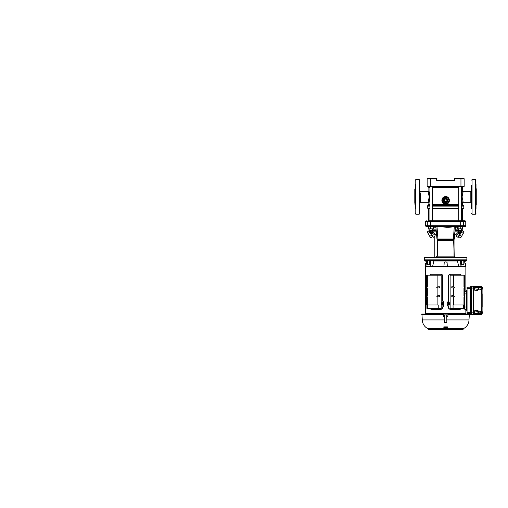 <?xml version="1.0" encoding="UTF-8"?>
<svg xmlns="http://www.w3.org/2000/svg" width="508" height="508" viewBox="0 0 508 508"><rect width="100%" height="100%" fill="white"/><g stroke="black" fill="none" stroke-linecap="round" stroke-linejoin="round"><path stroke-width="0.76" d="M465.023 226.492L462.851 226.492L465.023 226.492A0.743 0.743 0 0 0 465.766 225.755L465.766 221.456L465.023 220.72L428.447 220.72A0.743 0.711 -90 0 0 427.736 221.456L430.409 221.456L430.619 220.72M424.555 260.331A0.984 0.984 0 0 1 424.421 259.836L424.421 257.861A0.743 0.743 0 0 1 425.164 257.124L466.134 257.124A0.743 0.743 0 0 1 466.877 257.861L466.877 259.836A0.984 0.984 0 0 1 466.744 260.331L424.555 260.331L427.279 260.331L426.796 260.972L425.888 266.129M465.411 266.129L464.502 260.972L464.02 260.331L466.744 260.331M455.371 227.413L454.476 226.6C452.26 227.184 449.212 227.197 446.875 227.241L436.823 226.6L435.921 227.381L436.969 239.027L454.311 239.014L455.378 227.381C455.486 226.835 455.809 226.543 456.355 226.492L460.68 226.492L460.68 220.72M430.619 226.492L430.409 225.755L427.736 225.755L427.736 221.456L425.533 221.456L425.533 225.755L427.736 225.755L428.447 226.492L426.275 226.492L434.95 226.492C435.489 226.543 435.813 226.835 435.921 227.381L435.928 227.413M454.038 246.99L454.215 256.153L455.181 257.124C454.603 257.061 454.279 256.737 454.209 256.153L453.65 240.805L437.388 240.805M462.617 208.547L462.617 220.72L465.023 220.72M462.807 226.492L460.68 226.492M437.356 240.335L437.483 239.478L437.953 239.478C437.401 239.586 437.07 239.433 436.969 239.027L435.915 227.394C436.105 227.063 435.146 226.416 435.108 226.505L436.956 226.162L456.355 226.492L455.384 227.394L453.949 240.341M436.956 226.162L437.953 239.478L453.346 239.478L454.343 226.162M436.982 239.014L437.471 239.478L439.033 239.478L437.953 239.478M453.835 239.478L453.346 239.478L454.33 239.027M453.346 239.478L454.146 239.312M437.375 240.595L439.382 240.354L439.033 239.478M452.266 239.478L451.91 240.354L453.923 240.601M451.91 240.354C447.878 239.541 443.414 239.541 439.382 240.354M438.887 257.124L436.886 257.124L437.344 256.153L437.642 240.614L453.917 240.805M437.261 247.377L437.09 256.153A0.984 0.972 90 0 1 436.118 257.124L437.083 256.153L437.261 246.99M456.984 257.124L455.187 257.124M454.552 257.124L453.72 257.124M448.418 257.124L443.37 257.124M437.083 257.124L438.525 257.124M454.412 257.124L453.955 256.153L437.344 256.153M443.687 257.124L443.262 257.124M443.478 257.124L445.649 257.124M447.815 257.124L449.701 257.124M454.285 178.886A0.495 0.495 0 0 1 454.781 178.391L454.285 179.87A0.495 0.495 0 0 1 453.796 180.365L437.502 180.365L437.502 180.854C436.905 180.797 436.582 180.467 436.518 179.87L436.518 178.886L430.346 178.886L430.346 186.29L460.953 186.29L460.953 178.391L463.664 178.391A0.495 0.495 0 0 1 464.16 178.886L464.16 186.29A0.495 0.495 0 0 1 463.664 186.779L460.953 186.779L463.163 186.779L462.42 187.522L461.372 187.522M429.92 187.522L428.879 187.522L428.136 186.779L460.953 186.779L460.953 186.29L464.16 186.29A0.495 0.495 0 0 1 463.664 186.779M427.634 186.779A0.495 0.495 0 0 1 427.139 186.29L430.346 186.29L430.346 186.779L427.634 186.779A0.495 0.495 0 0 1 427.139 186.29L427.139 178.886A0.495 0.495 0 0 1 427.634 178.391L430.346 178.391L427.634 178.391A0.495 0.495 0 0 0 427.139 178.886A0.495 0.495 0 0 1 427.634 178.391M436.518 179.87L437.013 179.87A0.495 0.495 0 0 0 437.502 180.365A0.495 0.495 0 0 1 437.013 179.87L436.518 178.391L430.346 178.391L430.346 178.886L427.139 178.886M460.953 178.391L454.781 178.391M436.518 178.391A0.495 0.495 0 0 1 437.013 178.886M471.564 207.232L471.564 190.792M463.137 202.146L462.909 201.524M463.137 191.656L462.083 196.901L463.163 202.209L470.821 202.209L470.821 191.592L471.564 190.856M461.372 204.159L462.42 204.159L461.391 196.901L462.382 190.964M462.261 191.364L462.07 191.999M432.581 204.159L444.722 204.159C443.014 203.657 442.068 202.406 441.871 200.387C442.125 198.012 443.382 196.717 445.649 196.501C447.916 196.71 449.174 198.006 449.428 200.387C449.339 202.26 448.393 203.518 446.576 204.159L458.718 204.159M446.481 203.683L444.817 203.683L444.722 204.159C445.338 204.648 445.954 204.648 446.576 204.159L446.481 203.683L447.307 203.352A3.391 3.391 0 0 1 443.992 203.352L445.008 203.721M429.92 204.68L428.663 204.68L428.879 204.159L429.92 204.159M429.171 191.802L429.908 196.901L428.904 202.857M429 202.565L429.12 202.159M429.908 196.894L429.87 195.701M429.863 195.682L429.755 194.57M428.682 220.72L428.682 208.547L428.003 208.547L429.92 208.547M428.149 202.184L429.216 196.901L428.136 191.592A0.743 0.743 161 0 0 428.879 190.856L428.879 187.522M419.735 198.628L419.735 186.08M449.04 200.438A3.391 3.391 0 0 1 447.383 203.308L447.491 203.244M448.291 202.521L448.856 201.492M442.97 202.47L443.909 203.308A3.391 3.391 0 0 1 442.258 200.438L443.808 203.238M449.04 200.343L447.383 197.472A3.391 3.391 0 0 1 449.04 200.343L447.383 197.472M444.957 197.066L443.992 197.428A3.391 3.391 0 0 1 447.307 197.428L447.034 197.294M442.258 200.343A3.391 3.391 0 0 1 443.909 197.472L443.694 197.618M447.116 203.448L443.992 203.352M443.992 197.428L447.307 197.428M447.358 197.428L449.066 200.387L447.358 203.352L443.941 203.352L442.227 200.387L443.941 197.428L447.358 197.428M447.802 200.387A2.153 2.153 0 0 1 445.649 202.546A2.153 2.153 0 0 1 443.497 200.387A2.153 2.153 0 0 1 445.649 198.234A2.153 2.153 0 0 1 447.802 200.387M447.377 200.387A1.727 1.727 0 0 1 445.649 202.121A1.727 1.727 0 0 1 443.922 200.387A1.727 1.727 0 0 1 445.649 198.66A1.727 1.727 0 0 1 447.377 200.387M432.581 208.547L458.718 208.547M461.372 208.547L463.296 208.547L463.791 208.058L463.791 206.14L461.372 206.14M432.854 220.72L434.765 220.72M446.881 199.676L446.881 201.105L445.649 201.816L444.417 201.105L444.417 199.676L445.649 198.965L446.881 199.676M430.39 220.72L434.708 220.72M456.59 220.72L460.908 220.72M430.346 186.779L429.92 186.779L429.92 220.72M461.372 220.72L461.372 186.779L460.953 186.779M458.133 226.492L458.133 228.86L457.435 228.86L457.435 226.492M460.75 226.492L460.75 228.86L462.661 228.86L462.661 226.492M458.133 228.86L460.75 228.86M433.165 226.492L433.165 228.86L433.864 228.86L433.864 226.492M428.638 226.492L428.638 228.86L433.165 228.86M430.549 226.492L430.549 228.86M430.562 230.588L436.201 230.588L430.562 230.588L430.549 231.311L429.99 231.21L430.251 230.537L436.201 230.588L430.562 230.588L429.476 229.87L429.99 231.21L429.552 231.572L429.99 231.337L429.552 231.572L429.05 230.696L429.552 231.572L429.476 229.87L429.501 231.337L428.987 230.467L428.942 228.86M460.045 230.543L458.718 230.543L460.045 230.543M455.162 229.87L458.718 229.87M461.372 229.87L461.823 229.87L461.791 231.337L462.312 230.467L461.308 231.337L461.74 231.572L462.356 228.86M461.823 229.87L461.308 231.21L461.042 230.537L461.823 229.87M431.254 230.543L429.92 230.543L431.254 230.543M454.038 239.433L454.038 256.153M454.038 257.124L453.441 257.124M460.369 233.947L461.74 231.572L460.426 233.851L459.988 233.623L461.308 231.337L460.75 231.311L461.042 230.537L455.143 230.588M437.261 256.153L437.261 239.433M456.292 230.588L461.067 230.588M454.736 234.556L455.759 234.556L456.19 235.261L455.759 234.556L458.216 232.308L459.124 233.121L460.527 231.311L460.521 230.588M456.508 236.455L457.892 237.255L456.508 236.455L456.19 235.261L456.508 236.455L457.892 237.255L459.988 233.623L457.892 237.255L458.394 237.249L459.626 235.236L461.55 236.347L460.692 237.827L458.768 236.715L458.565 237.071L460.426 233.851M429.552 231.572L430.873 233.858L431.311 233.623L429.99 231.337M436.562 234.556L435.54 234.556L435.108 235.261L432.175 233.121L430.765 231.311L431.114 231.204L430.644 231.311M435.108 235.261L434.791 236.455L435.108 235.261M458.216 232.308L459.162 231.153L460.527 231.311L460.343 230.588L459.162 231.153L455.041 231.153M459.988 233.623L459.124 233.121L456.19 235.261M461.334 232.277L463.258 233.388L464.115 231.902L462.191 230.791M463.258 233.388L461.55 236.347M430.955 230.588L432.13 231.153L431.114 231.204L430.955 230.588M434.791 257.124L434.791 236.455L433.407 237.255L431.311 233.623L433.407 237.255L434.791 236.455L433.222 237.319L432.524 236.715L430.606 237.827L427.184 231.902L429.108 230.791M429.965 232.277L428.041 233.388M431.673 235.236L429.749 236.347M430.873 233.858L433.083 232.308L435.54 234.556M436.258 231.153L432.13 231.153L433.083 232.308M430.778 230.588L430.765 231.311M471.564 185.395L471.564 208.769M476.009 208.769L476.009 184.436M476.256 205.048L476.256 188.754L476.009 205.289M471.564 192.951L471.564 195.174M471.564 186.08L471.564 191.478M415.29 188.506L415.042 191.281L414.795 189.001L414.795 202.349M415.29 185.014L415.29 184.436M419.735 203.01L419.735 200.851M419.735 184.683L419.735 208.858M415.29 184.937L415.29 208.864M419.735 208.61L419.735 202.324M419.735 207.721L419.735 208.407M415.042 202.521L415.042 205.048L414.795 202.482M481.705 313.436L482.289 313.328L482.289 311.734L482.289 313.328M481.901 313.436L482.238 311.798L481.755 312.985M482.162 313.328L481.959 312.985M482.492 312.077L482.492 312.985M481.984 313.328A1.175 0.4 -90 0 1 481.692 313.703L481.463 313.703A1.175 0.4 -90 0 1 481.209 313.449M481.692 313.703A1.175 0.4 -90 0 1 481.4 313.334M474.326 312.141L473.913 310.928L473.431 310.928L473.431 289.947L473.913 289.947L474.326 288.734M474.878 288.83L478.377 289.446C478.187 290.297 477.666 290.633 476.815 290.462L473.913 289.947M473.913 310.928L476.815 310.413C477.666 310.242 478.187 310.579 478.377 311.429L474.878 312.045M481.063 311.334L482.054 311.404L482.035 312.331C481.895 312.96 481.52 313.366 480.911 313.563L474.326 313.569L476.885 313.119C477.647 313.017 478.225 312.642 478.606 311.995L481.063 311.334L481.921 310.356L482.054 309.372L482.054 310.388M481.063 289.541L478.606 288.881C478.238 288.239 477.66 287.865 476.885 287.757L474.326 287.306L480.911 287.312C481.52 287.509 481.895 287.915 482.035 288.544L482.054 289.471L481.063 289.541L482.054 291.084L482.054 289.471A1.48 1.48 180 0 0 480.816 288.017L480.816 287.306M482.098 288.157L481.514 286.455L473.723 286.455L473.145 288.157L473.145 312.718L473.723 314.42L481.559 314.414L472.243 314.681L471.659 312.979L471.659 287.896L472.243 286.195L480.295 286.214M480.212 314.681L481.514 314.42L482.098 312.718M481.362 307.505L482.175 306.857L481.362 307.505M482.175 294.018L481.247 293.586L482.175 293.751L481.794 293.573L482.175 293.751L482.175 306.857M482.054 309.372L481.806 307.296L482.175 307.124M481.247 293.586L481.247 307.289M482.098 311.734L482.098 307.162M482.098 293.713L482.098 289.141M476.815 310.413L473.431 310.928M473.431 289.947L476.815 290.462M482.054 290.487L482.054 291.084M482.054 291.503L481.806 293.58L481.66 290.582C481.228 289.649 480.13 289.109 478.377 288.969L478.606 288.881M478.606 311.995L478.377 311.906C480.13 311.766 481.228 311.226 481.66 310.293L481.806 307.296M474.326 313.569L474.326 313.328A1.175 0.4 -90 0 1 474.008 313.703L473.78 313.703A1.175 0.4 -90 0 1 473.38 312.534A1.175 0.4 -90 0 1 473.78 311.36L474.008 311.36A1.175 0.4 -90 0 1 474.307 311.734M474.307 289.141A1.175 0.4 -90 0 1 474.008 289.516A1.175 0.4 -90 0 1 473.608 288.341A1.175 0.4 -90 0 1 474.008 287.172A1.175 0.4 -90 0 1 474.307 287.547L474.326 287.306M478.377 289.446L478.377 288.969M478.377 311.906L478.377 311.429M480.816 313.569L480.816 312.858A1.48 1.48 0 0 0 482.054 311.404L482.054 309.791M474.021 287.439L473.754 287.89L474.478 287.547M473.735 288.804L473.735 287.884L474.008 289.268L473.735 288.804L474.275 288.798L474.555 287.611L474.555 289.058L474.555 287.623M474.028 289.249L474.605 289.141L474.605 287.547L474.605 289.141M474.224 289.249L474.555 289.058M474.478 289.141L474.275 288.798M474.809 287.89L474.809 288.798M474.605 287.547L474.224 287.439M474.275 287.89L473.754 287.89M474.008 289.516L473.78 289.516A1.175 0.4 -90 0 1 473.38 288.341A1.175 0.4 -90 0 1 473.78 287.172L474.008 287.172M481.705 287.439L482.162 287.547M481.901 287.439L482.448 287.623L482.448 289.058L482.054 289.141L482.238 287.611L481.755 287.89M482.162 289.141L481.959 287.89M482.492 287.89L482.492 288.798M481.209 287.426A1.175 0.4 -90 0 1 481.463 287.172L481.692 287.172A1.175 0.4 -90 0 1 481.984 287.547M481.4 287.541A1.175 0.4 -90 0 1 481.692 287.172M441.56 304.057L442.309 304.775L441.56 304.057L442.316 304.749L443.084 304.057L442.322 304.775L443.16 304.343M443.084 303.727L442.322 303.009L441.56 303.727L442.335 303.009L443.071 303.441L443.084 304.057M443.16 303.441L442.309 303.009L441.56 303.727M441.579 303.727L443.052 303.727M443.052 304.057L441.579 304.057M441.598 304.057L441.598 303.727M443.173 304.324L443.173 303.46M442.43 305.124L442.417 305.124A1.232 1.219 90 0 1 441.192 303.892A1.232 1.219 90 0 1 442.417 302.66A1.232 1.219 90 0 1 443.636 303.892A1.232 1.219 90 0 1 442.417 305.124C440.836 305.2 440.836 302.584 442.417 302.66A1.206 1.194 -90 0 0 441.211 303.892A1.206 1.194 -90 0 0 442.411 305.098A1.206 1.194 -90 0 0 443.605 303.892A1.206 1.194 -90 0 0 442.411 302.685L442.43 302.66A1.232 1.219 -90 0 1 443.649 303.892A1.232 1.219 -90 0 1 442.43 305.124C444.005 305.2 444.005 302.584 442.43 302.66M474.021 311.633L473.754 312.077L474.478 311.734M473.735 312.991L473.735 312.071L474.008 313.455L473.735 312.991L474.275 312.985L474.555 311.798L474.555 313.252L474.555 311.817M474.028 313.436L474.605 313.328L474.605 311.734L474.605 313.328M474.224 313.436L474.555 313.252M474.478 313.328L474.275 312.985M474.809 312.077L474.809 312.985M474.605 311.734L474.224 311.626M474.275 312.077L473.754 312.077M474.008 313.703A1.175 0.4 -90 0 1 473.608 312.534A1.175 0.4 -90 0 1 474.008 311.36M464.731 291.56L465.95 291.529M465.855 313.639L465.855 309.347L466.319 309.347L464.864 309.347L464.115 308.426M466.319 310.286L467.062 310.312L466.319 310.286L466.319 290.589L467.062 290.563M471.761 313.919L471.106 312.655L471.106 288.22L471.761 286.957M470.179 287.998L470.77 286.277L471.449 286.239L470.859 287.96L470.179 287.998L470.179 312.877L470.859 312.915L471.449 314.636L470.757 314.598L470.179 312.877M470.179 288.455L467.062 288.576L467.062 287.306L470.249 287.185L467.062 287.306M467.062 313.569L470.249 313.69L467.062 313.569L467.062 312.299L470.179 312.42M470.859 312.915L470.859 287.96M472.116 314.636L471.449 314.636M471.449 286.239L472.116 286.239M467.062 288.576L467.062 312.299M448.24 304.057L449.72 304.057L448.983 304.749L448.215 304.057L448.964 304.775L449.739 304.324L449.726 303.441L448.24 303.727L448.983 303.028L448.24 303.727M449.739 304.057L448.989 304.775L448.139 304.343M448.901 303.009L449.726 303.441M448.215 303.727L448.215 304.057M448.126 304.324L448.126 303.46M448.139 303.441L448.977 303.009M448.869 305.124L448.882 305.124A1.232 1.219 90 0 0 450.107 303.892A1.232 1.219 90 0 0 448.882 302.66L448.882 302.66A1.206 1.194 -90 0 1 450.082 303.892A1.206 1.194 -90 0 1 448.888 305.098A1.206 1.194 -90 0 1 447.688 303.892A1.206 1.194 -90 0 1 448.888 302.685A1.232 1.219 90 0 0 447.662 303.892A1.232 1.219 90 0 0 448.882 305.124A1.232 1.219 -90 0 1 447.65 303.892A1.232 1.219 -90 0 1 448.869 302.66C450.463 302.584 450.463 305.2 448.882 305.124C447.294 305.2 447.294 302.584 448.869 302.66M465.849 266.751L465.036 263.169L465.671 263.169C465.588 261.512 465.588 261.512 465.671 263.169C465.588 261.512 465.588 261.512 465.671 263.169L465.861 266.751L425.38 266.751L426.256 263.169C426.606 261.391 426.606 261.391 426.256 263.169C426.606 261.391 426.606 261.391 426.256 263.169L425.45 266.751L425.628 263.169C425.71 261.512 425.71 261.512 425.628 263.169C425.71 261.512 425.71 261.512 425.628 263.169L426.256 263.169M447.218 266.751L444.081 266.751C445.129 266.3 446.17 266.3 447.218 266.751M446.189 260.331L427.196 260.331L426.796 260.972M461.105 266.751L460.102 260.331L460.775 260.331L457.124 260.331L457.473 260.972L457.124 260.331M461.093 266.433L460.775 260.331L463.76 260.452L461.505 260.331M464.502 260.972L463.728 260.331M461.562 264.833C462.318 264.014 463.086 264.014 463.861 264.833L463.868 264.897C463.093 264.058 462.324 264.058 461.569 264.897L461.531 260.452M427.425 264.897L427.444 264.82C428.219 264.014 428.987 264.014 429.736 264.833L429.73 264.897C428.981 264.058 428.212 264.058 427.425 264.897L427.571 260.331M425.437 266.751C425.463 266.3 425.463 266.3 425.437 266.751L425.444 313.639M465.036 263.169C464.693 261.391 464.693 261.391 465.036 263.169C464.693 261.391 464.693 261.391 465.036 263.169M465.861 266.751C465.836 266.3 465.836 266.3 465.861 266.751L465.855 291.529M447.123 263.157L447.129 263.169C447.491 261.512 443.808 261.512 444.17 263.169L443.922 266.751M447.377 266.751L447.129 263.169M463.868 264.897L463.76 260.452M429.736 264.833L429.768 260.452L427.539 260.452M460.8 260.902L461.569 264.897M429.73 264.897L430.498 260.902M430.524 260.331L430.193 266.751M432.632 266.433L433.826 260.972L457.473 260.972L458.762 266.751M433.826 260.972L434.169 260.331M443.325 303.276C443.852 303.155 443.973 302.87 443.694 302.419L442.932 300.793L442.932 276.25C442.779 275.031 442.093 274.371 440.887 274.276L431.406 274.276M431.406 309.321L440.887 309.321C442.093 309.226 442.773 308.566 442.932 307.346L443.694 305.365C443.979 304.921 443.852 304.635 443.325 304.508M459.892 274.276L450.412 274.276C449.205 274.371 448.52 275.031 448.367 276.25L448.704 276.25C448.856 275.038 449.536 274.377 450.748 274.276L460.229 274.276L461.41 275.171M461.41 308.426L460.229 309.321L450.748 309.321C449.542 309.226 448.856 308.566 448.704 307.346L447.942 305.365C447.656 304.921 447.777 304.635 448.31 304.508M447.967 304.508C447.446 304.635 447.319 304.914 447.605 305.365L448.367 307.346C448.52 308.566 449.199 309.226 450.412 309.321M448.367 276.25L448.367 300.793L447.605 302.419C447.319 302.87 447.44 303.149 447.967 303.276M448.31 303.276C447.777 303.149 447.656 302.87 447.942 302.419L448.704 300.793L448.704 276.25M450.412 274.276L450.748 274.276M463.963 304.952L463.963 296.843C464.782 297.212 464.782 295.269 463.963 295.643L463.963 287.953C464.782 288.328 464.782 286.385 463.963 286.753L463.963 275.171L464.731 275.171L450.12 275.171L450.12 308.426L464.395 308.426L463.62 308.426L463.62 304.952M454.596 287.357L453.403 287.953L451.777 287.953A0.743 0.648 90 0 0 451.777 286.753L453.403 286.753L454.596 287.357M451.777 287.953L451.777 286.753M451.777 295.643L453.403 295.643L454.596 296.24L453.403 296.843L451.777 296.843A0.743 0.648 90 0 0 451.777 295.643L451.777 296.843M453.066 308.426L453.066 304.952L464.731 304.952L464.395 304.952L464.395 308.426M442.989 303.276C443.516 303.155 443.636 302.87 443.351 302.419L442.595 300.793L442.595 276.25C442.436 275.031 441.757 274.371 440.55 274.276L431.07 274.276L429.889 275.171M440.887 274.276L440.55 274.276M440.887 309.321L440.55 309.321C441.757 309.226 442.443 308.566 442.595 307.346L443.351 305.365C443.636 304.921 443.516 304.635 442.989 304.508M429.889 308.426L431.07 309.321L440.55 309.321M427.336 304.952L427.336 296.843C426.517 297.212 426.517 295.262 427.336 295.643L427.336 287.953C426.517 288.328 426.517 286.379 427.336 286.753L427.336 275.171L426.568 275.171L441.173 275.171L441.173 308.426L426.904 308.426L427.673 308.426L427.673 304.952M437.89 286.753L436.696 287.357L437.89 287.953L439.522 287.953A0.743 0.648 90 0 1 439.522 286.753L437.89 286.753L437.89 275.171M439.522 287.953L439.522 286.753M437.89 295.643L436.696 296.24L437.89 296.843L439.522 296.843A0.743 0.648 90 0 1 439.522 295.643L437.89 295.643L437.89 287.953M439.522 295.643L439.522 296.843M438.233 308.426L438.233 304.952L426.568 304.952L426.904 304.952L426.904 308.426M465.944 314.065L465.944 313.639L425.355 313.639L425.355 314.065M447.053 327.666L446.85 328.168L447.053 327.666M447.046 327.539L447.059 328.047L446.862 327.546M446.386 328.035L446.399 327.355L445.433 327.355L445.452 328.384L446.38 328.384L445.814 328.035L446.386 328.035M444.925 328.168L444.779 327.355L444.386 327.355L444.24 328.168L444.252 327.247L447.44 327.247L447.446 326.873L443.846 326.873L443.878 328.384L445.287 328.384L445.3 327.355L444.906 327.355L444.925 328.168M447.065 328.479L443.878 328.479L447.415 328.663L447.44 327.355L446.519 327.355L446.538 328.384L447.065 328.384M444.894 328.384L446.538 328.384M444.906 327.355L445.3 327.355M443.846 326.873L447.446 326.873M444.259 327.108L444.392 328.054M445.814 328.079L446.386 328.168M445.433 327.355L446.399 327.355M421.97 314.801L421.71 314.065L443.376 314.065L443.382 314.801L421.97 314.801L422.307 319.913A9.874 9.874 0 0 0 428.123 328.746L428.123 329.114A0.495 0.495 0 0 0 428.619 329.609L462.68 329.609A0.495 0.495 0 0 0 463.175 329.114L463.175 328.746A9.874 9.874 0 0 0 468.992 319.913L469.329 314.801L447.916 314.801L447.923 314.065L469.589 314.065L469.329 314.801M443.421 316.421L443.376 314.065L447.916 314.065L447.885 316.897L446.761 316.897L446.856 322.402L444.443 322.402L444.538 316.897L443.414 316.897L443.421 316.421L444.544 316.421L444.538 316.897L443.414 316.897L443.376 314.801L422.218 314.801M446.856 322.402L446.729 314.998L444.57 314.998L444.544 316.421L444.57 314.998M447.878 316.421L446.754 316.421L446.729 314.998M444.443 322.402L444.538 316.897M447.923 314.801L447.885 316.897L446.761 316.897M428.123 328.746L463.175 328.746M462.851 226.492L463.563 225.755L465.766 225.755M424.421 259.836L466.877 259.836M424.421 257.861L466.877 257.861M465.766 221.456L463.563 221.456L463.563 225.755L430.409 225.755L430.409 221.456L463.563 221.456A0.743 0.711 -90 0 0 462.851 220.72M437.153 239.312L437.915 240.354M453.377 240.354L453.809 239.478M454.285 179.87A0.495 0.495 0 0 1 453.796 180.365L453.796 180.854C454.387 180.797 454.717 180.467 454.781 179.87L454.285 179.87M437.502 180.854L453.796 180.854M463.664 178.391A0.495 0.495 0 0 1 464.16 178.886L454.781 178.886L454.781 179.87M470.821 200.851L470.821 202.209L471.564 202.946M462.42 202.946A0.743 0.743 -19 0 1 463.163 202.209M470.821 191.592L463.163 191.592A0.743 0.743 19.1 0 1 462.42 190.856L462.42 187.522M462.083 196.901L461.391 196.901M462.42 204.159L462.636 204.68L461.372 204.68M458.718 187.522L432.581 187.522M458.718 204.68L432.581 204.68M428.663 204.68L427.723 205.619L429.92 205.619M432.581 205.619L458.718 205.619M461.372 205.619L463.575 205.619L463.791 206.14M429.92 206.14L427.507 206.14L427.507 208.058L429.92 208.058M432.581 208.058L458.718 208.058M432.581 206.14L458.718 206.14M420.472 192.951L420.472 202.209L419.735 202.946M420.472 202.209L428.136 202.209A0.743 0.743 -160.9 0 1 428.879 202.946L428.879 204.159M429.216 196.901L429.908 196.901M449.04 200.387L449.428 200.387M462.636 204.68L463.575 205.619M442.252 200.387L441.871 200.387M461.372 208.058L463.791 208.058M457.435 227.165L455.435 227.165M435.864 227.165L433.864 227.165M429.476 229.87L429.92 229.87M432.581 229.87L436.137 229.87M472.059 179.622L475.513 179.622L475.513 214.179L472.059 214.179L472.059 179.622L471.564 180.118M476.256 191.046L476.009 188.506M415.29 205.289L415.042 191.281M419.24 214.179L415.785 214.179L415.785 179.622L419.24 179.622L419.24 214.179L419.735 213.684M482.448 311.817L482.448 313.252M482.232 313.252L482.232 311.817M481.52 311.321A1.48 1.391 90 0 1 480.365 312.782L476.885 313.119M476.885 287.757L480.816 288.017M471.659 312.979L473.145 312.718M473.723 314.42L472.243 314.681M472.243 286.195L473.723 286.455M473.145 288.157L471.659 287.896M480.816 312.858L480.365 312.782M474.764 287.623L474.764 289.058M482.289 289.141L482.289 287.547M482.448 287.623L482.448 289.058M482.232 289.058L482.232 287.623M474.764 311.817L474.764 313.252M466.319 293.897L464.731 293.897M464.395 306.978L466.319 306.978M466.319 307.276L467.062 307.302M467.062 293.573L466.319 293.599M471.659 288.315L471.106 288.22M471.106 312.655L471.659 312.56M465.601 261.791L464.776 261.791L464.585 260.972L463.772 260.972M427.526 260.972L426.714 260.972L426.523 261.791L425.698 261.791M447.605 302.419L447.942 302.419M448.367 300.793L448.704 300.793M448.367 307.346L448.704 307.346M448.367 306.991L448.704 306.991M447.605 305.365L447.942 305.365M453.403 275.171L453.403 286.753M453.403 287.953L453.403 295.643M453.403 296.843L453.403 304.952M443.694 302.419L443.351 302.419M442.932 300.793L442.595 300.793M442.932 276.25L442.595 276.25M442.932 307.346L442.595 307.346M442.932 306.991L442.595 306.991M443.694 305.365L443.351 305.365M437.89 296.843L437.89 304.952M447.91 314.566L469.57 314.566M421.729 314.566L443.389 314.566M422.307 319.913L444.487 319.913M446.811 319.913L468.992 319.913M428.123 329.114L463.175 329.114M425.533 221.456L426.275 220.72M425.533 225.755L426.275 226.492M428.003 208.547L427.507 208.058M419.735 190.856L420.472 191.592L428.136 191.592M442.411 201.403L442.309 201.003M427.507 206.14L427.723 205.619M458.718 186.779L458.718 220.72M432.581 186.779L432.581 220.72M462.401 227.165L463.188 226.397M425.907 226.397L428.092 226.397M428.498 226.397L428.111 226.397L428.898 227.165M458.718 228.86L458.718 230.543M429.92 228.86L429.92 230.543M461.372 228.86L461.372 230.543M432.581 228.86L432.581 230.543M475.513 179.622L476.009 180.118M472.059 214.179L471.564 213.684M475.513 214.179L476.009 213.684M419.24 179.622L419.735 180.118M415.785 179.622L415.29 180.118M415.785 214.179L415.29 213.684M482.238 313.284L482.238 311.779M474.561 289.096L474.561 287.591M482.238 289.096L482.238 287.591M474.561 313.284L474.561 311.779M470.757 286.277L471.437 286.239M470.757 314.598L471.437 314.636M465.842 266.408L465.919 266.751M425.456 266.408L425.38 266.751M464.731 275.171L464.731 304.952M426.568 275.171L426.568 304.952"/></g></svg>
